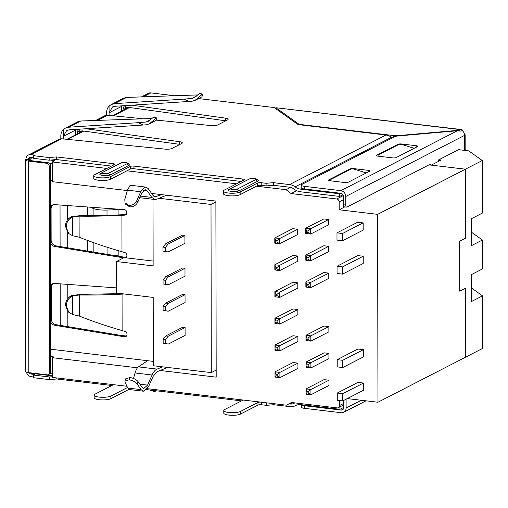 <?xml version="1.0" encoding="UTF-8"?>
<svg xmlns="http://www.w3.org/2000/svg" width="508" height="508" viewBox="0 0 508 508"><rect width="100%" height="100%" fill="white"/><g stroke="black" fill="none" stroke-linecap="round" stroke-linejoin="round"><path stroke-width="0.76" d="M125.622 162.509A3.391 0.845 -0.1 0 0 121.094 162.909L102.47 172.485A3.391 0.845 -0.1 0 0 102.165 172.726A3.391 0.845 -0.1 0 0 104.521 173.653A3.391 0.845 -0.1 0 0 108.572 173.209L127.197 163.633A3.391 0.845 -0.1 0 0 127.502 163.138A3.391 0.845 -0.1 0 0 125.622 162.509M254.089 178.492A3.391 0.845 -0.1 0 0 249.561 178.892L230.937 188.474A3.391 0.845 -0.1 0 0 230.632 188.716A3.391 0.845 -0.1 0 0 232.988 189.636A3.391 0.845 -0.1 0 0 237.039 189.198L255.664 179.616A3.391 0.845 -0.1 0 0 255.962 179.127A3.391 0.845 -0.1 0 0 254.089 178.492M295.694 405.524L295.364 405.695A11.836 10.312 -117.2 0 1 289.966 406.635L273.736 404.711L266.484 405.346L261.601 404.768A2.711 0.673 -0.1 0 0 257.975 405.086L257.975 402.457L240.532 411.429A8.814 2.191 179.9 0 1 228.752 412.464A8.814 2.191 179.9 0 1 223.78 410.502A8.814 2.191 179.9 0 1 224.663 409.543L243.141 400.044M257.975 405.086L240.538 414.058A8.814 2.191 179.9 0 1 228.759 415.093A8.814 2.191 179.9 0 1 223.787 413.131L223.78 410.502M127.527 387.49L110.884 396.05A8.814 2.191 179.9 0 1 99.104 397.085A8.814 2.191 179.9 0 1 94.132 395.122A8.814 2.191 179.9 0 1 95.015 394.17L113.494 384.664M128.918 389.407L110.89 398.678A8.814 2.191 179.9 0 1 99.111 399.713A8.814 2.191 179.9 0 1 94.139 397.751L94.132 395.122M154.496 390.569L156.553 390.868L154.261 391.516L149.454 389.966M392.322 137.922A11.836 10.312 62.8 0 1 391.452 137.312A11.836 10.312 -117.2 0 0 385.953 135.014L300.082 124.828A5.423 1.346 179.9 0 1 297.32 124.066L274.872 108.058A5.423 1.346 -0.1 0 0 272.117 107.296L198.526 98.565M174.098 95.669L150.838 92.907L143.25 96.812M131.826 105.181L225.368 118.129A5.423 1.346 179.9 0 1 228.13 119.297A5.423 1.346 179.9 0 1 227.59 119.882L217.843 124.898A5.423 1.346 179.9 0 1 210.903 125.565L156.508 120.123M142.354 118.707L107.455 115.221L97.428 120.377M86.004 128.746L179.546 141.694A5.423 1.346 179.9 0 1 182.309 142.862A5.423 1.346 179.9 0 1 181.769 143.447L172.021 148.463A5.423 1.346 179.9 0 1 165.081 149.13L61.633 138.786L30.817 154.635A5.423 4.731 -117.2 0 0 28.346 155.067A5.423 4.731 -117.2 0 0 25.94 159.315A5.423 1.346 -0.1 0 0 25.4 159.899A5.423 1.346 -0.1 0 0 28.461 161.106L28.829 372.65A5.423 1.346 179.9 0 1 25.768 371.443L25.4 159.899M33.299 155.677L49.168 157.563L49.168 160.191L33.299 158.306L33.299 155.677L34.48 155.067L30.817 154.635M49.168 157.563L56.413 156.921L113.182 163.659A2.711 0.673 179.9 0 1 114.713 164.262A2.711 0.673 179.9 0 1 114.44 164.554L94.634 174.739A8.814 2.191 -0.1 0 0 93.751 175.698A8.814 2.191 -0.1 0 0 100.597 177.819A8.814 2.191 -0.1 0 0 110.503 176.625L130.308 166.44A2.711 0.673 179.9 0 1 133.934 166.116L242.824 179.032A2.711 0.673 179.9 0 1 244.354 179.635A2.711 0.673 179.9 0 1 244.088 179.934L224.276 190.119A8.814 2.191 -0.1 0 0 223.399 191.078A8.814 2.191 -0.1 0 0 230.245 193.199A8.814 2.191 -0.1 0 0 240.151 191.999L257.588 183.032A2.711 0.673 179.9 0 1 261.214 182.715L266.097 183.293L273.342 182.658L289.579 184.582L385.953 135.014M125.641 109.118L125.641 108.267A5.423 2.292 -83.2 0 1 125.609 109.137M121.539 111.233A5.423 2.292 -83.2 0 1 121.501 110.395L121.52 105.854M109.087 115.379L109.08 112.84L112.484 106.953L114.903 106.286L188.951 101.46L184.074 99.117L114.51 103.651L111.208 104.559L109.068 106.14L109.08 112.84L121.495 106.451M79.82 132.683L79.82 131.832A5.423 2.292 -83.2 0 1 79.788 132.702M75.717 134.798A5.423 2.292 -83.2 0 1 75.679 133.96L75.698 129.419M63.265 138.951L63.259 136.404L66.662 130.518L69.082 129.851L143.129 125.025L138.252 122.682L68.688 127.216L65.386 128.124L63.246 129.705L63.259 136.404L75.673 130.023M394.741 136.677L301.714 184.525A5.423 1.346 -0.1 0 0 301.168 185.109A5.423 1.346 -0.1 0 0 304.228 186.315L340.855 190.665L457.327 130.759L397.847 135.985A5.423 1.346 -0.1 0 0 394.741 136.677M457.327 130.759L460.953 131.147L462.134 130.537A5.423 4.731 62.8 0 1 464.585 135.376A5.423 1.346 -0.1 0 0 465.131 134.791A5.423 1.346 -0.1 0 0 464.452 134.137M343.662 400.463L343.675 407.753A2.711 2.362 62.8 0 1 342.475 409.873A2.711 2.362 62.8 0 1 341.236 410.089L304.616 405.746L304.616 408.375A5.423 1.346 179.9 0 1 301.555 407.168L301.555 404.724M345.764 205.035A2.711 1.149 96.8 0 0 346.621 207.124L344.183 206.832A2.711 1.149 -83.2 0 1 343.319 204.749L345.764 205.035L345.745 196.494A5.423 4.731 -117.2 0 0 340.855 190.665M304.228 186.315L304.235 188.944L340.855 193.288A2.711 2.362 62.8 0 1 343.306 196.209L343.319 204.749M346.621 207.124A2.711 1.149 96.8 0 0 346.945 207.061L430.314 164.186L430.314 165.03M346.107 399.199A2.711 1.149 96.8 0 0 346.1 399.498L346.113 408.038L361.245 400.26M459.88 149.822L459.873 148.977L438.588 159.925L438.595 161.353M414.515 148.139L413.137 147.98M366.624 172.771L365.252 172.606M304.235 188.944A5.423 1.346 179.9 0 1 301.174 187.738L301.168 185.109M392.576 157.88A2.711 0.673 -0.1 0 0 396.202 157.563L417.487 146.615A2.711 0.673 -0.1 0 0 417.76 146.323A2.711 0.673 -0.1 0 0 416.23 145.72L401.58 143.98A2.711 0.673 -0.1 0 0 397.955 144.297L376.669 155.245A2.711 0.673 -0.1 0 0 376.396 155.537A2.711 0.673 -0.1 0 0 377.927 156.14L392.576 157.88M344.684 182.512A2.711 0.673 -0.1 0 0 348.31 182.194L369.595 171.247A2.711 0.673 -0.1 0 0 369.868 170.948A2.711 0.673 -0.1 0 0 368.338 170.345L353.689 168.612A2.711 0.673 -0.1 0 0 350.063 168.929L328.778 179.876A2.711 0.673 -0.1 0 0 328.505 180.169A2.711 0.673 -0.1 0 0 330.035 180.772L344.684 182.512M366.008 400.825L343.713 412.286A5.423 4.731 -117.2 0 1 341.243 412.718L304.616 408.375M343.713 412.286A5.423 4.731 -117.2 0 0 346.113 408.038M301.612 404.73A5.423 1.346 -0.1 0 0 304.616 405.746M462.978 131.293A5.423 2.292 96.8 0 0 461.562 129.553A5.423 2.292 96.8 0 0 460.915 129.686L275.863 107.74L298.418 123.819A5.423 1.346 -0.1 0 0 301.18 124.587L393.783 135.572A5.423 1.346 -0.1 0 0 397.929 135.623L459.975 130.169L460.915 129.686M459.981 130.893L459.975 130.169M275.863 107.74L461.562 129.553M274.606 107.899L274.606 107.544M28.829 372.65L47.142 374.821A2.711 2.362 -117.2 0 0 48.381 374.606L49.562 374.002A2.711 2.362 -117.2 0 0 50.762 371.875L50.4 165.589A2.711 2.362 -117.2 0 0 47.955 162.674L29.642 160.496A2.711 0.673 179.9 0 1 28.111 159.893A2.711 0.673 179.9 0 1 28.385 159.601L25.94 159.315M48.381 374.606A2.711 2.362 -117.2 0 0 49.581 372.485L49.219 166.199A2.711 2.362 -117.2 0 0 46.774 163.278L28.461 161.106M26.448 372.097A5.423 4.731 -117.2 0 0 31.204 376.688L33.68 376.987M52.635 376.714L49.549 376.987L33.68 375.107L34.861 374.498L31.198 374.066A2.711 2.362 62.8 0 1 29.191 372.694M241.497 400.888L146.666 389.636M111.855 385.509L56.801 378.981L49.555 379.616L33.687 377.736L33.68 375.107M141.491 96.876L148.368 93.339A5.423 4.731 62.8 0 1 150.838 92.907M124.733 105.645A5.423 4.731 -117.2 0 0 123.355 107.994L125.641 108.267L125.635 105.588M106.642 115.208L106.636 112.547A10.173 8.865 62.8 0 1 109.068 106.14M95.669 120.44L104.908 115.691A5.423 4.731 62.8 0 1 104.94 115.672L107.455 115.221M78.911 129.21A5.423 4.731 -117.2 0 0 77.534 131.559L79.82 131.832L79.813 129.153M60.82 138.773L60.814 136.119A10.173 8.865 62.8 0 1 63.246 129.705M28.346 155.067L59.087 139.256A5.423 4.731 62.8 0 1 59.118 139.236L61.633 138.786M29.407 159.08L28.385 159.601A2.711 2.362 62.8 0 1 29.585 157.48A2.711 2.362 62.8 0 1 30.823 157.264L33.299 157.556M77.121 134.074A5.423 2.292 96.8 0 0 77.305 132.899L77.534 131.559M122.942 110.509A5.423 2.292 96.8 0 0 123.127 109.328L123.355 107.994M79.864 132.664L80.988 131.045L82.188 130.848L179.553 144.323A5.423 1.346 179.9 0 1 179.953 144.38M125.686 109.099L126.809 107.48L128.01 107.283L225.374 120.752A5.423 1.346 179.9 0 1 225.774 120.815M261.214 182.715L261.22 185.337L266.103 185.922L273.348 185.28L273.342 182.658M273.348 185.28L289.585 187.211A9.125 7.95 62.8 0 1 293.821 188.976A14.548 12.681 -117.2 0 0 300.577 191.795L339.642 196.431L339.636 193.802L300.571 189.166A11.836 10.312 62.8 0 1 295.078 186.874A11.836 10.312 -117.2 0 0 289.579 184.582M266.103 185.922L266.097 183.293M223.399 191.078L223.399 193.7A8.814 2.191 -0.1 0 0 230.251 195.828A8.814 2.191 -0.1 0 0 240.151 194.627L257.594 185.661L257.588 183.032M133.934 166.116L133.941 168.745L241.116 181.458M93.751 175.698L93.758 178.327A8.814 2.191 -0.1 0 0 100.603 180.448A8.814 2.191 -0.1 0 0 110.509 179.254L130.315 169.062L130.308 166.44M49.168 160.191L56.42 159.55L111.468 166.084M56.42 159.55L56.413 156.921M261.22 185.337A2.711 0.673 -0.1 0 0 257.594 185.661M133.941 168.745A2.711 0.673 -0.1 0 0 130.315 169.062M49.549 376.987L49.555 379.616M56.801 377.939L56.801 378.981M266.478 402.812L266.484 405.346M273.729 403.67L273.736 404.711M295.364 405.695A11.836 10.312 -117.2 0 0 295.459 405.644A11.836 10.312 62.8 0 1 295.554 405.594A11.836 10.312 62.8 0 1 300.952 404.654L340.017 409.289L340.011 406.806M294.907 402.901A14.548 12.681 -117.2 0 0 294.316 403.181A14.548 12.681 -117.2 0 0 294.196 403.244A9.125 7.95 62.8 0 1 294.119 403.282A9.125 7.95 62.8 0 1 289.966 404.006L288.925 403.885M257.975 402.457A2.711 0.673 179.9 0 1 260.28 402.076M342.919 194.748L339.642 196.431M340.678 193.269L339.636 193.802M343.675 407.403L340.017 409.289M195.129 100.311L201.854 96.857L202.844 94.621L201.898 94.602L195.129 100.311L191.999 101.238L188.951 101.46M184.074 99.117L191.922 98.438L194.272 97.701L199.606 93.415L200.603 93.409L202.844 94.621M197.853 94.92L126.606 97.428L123.495 98.234L111.208 104.559M65.386 128.124L77.673 121.799L80.785 120.993L152.032 118.485M149.308 123.876L156.032 120.421L157.023 118.186L156.077 118.167L149.308 123.876L146.177 124.803L143.129 125.025M138.252 122.682L146.101 122.003L148.45 121.266L153.784 116.98L154.781 116.973L157.023 118.186M156.077 118.167L153.784 116.98M201.898 94.602L199.606 93.415M414.198 148.304L402.406 144.634A2.711 0.864 9.5 0 0 398.818 144.494L378.244 155.073A2.711 0.864 9.5 0 0 377.971 155.372A2.711 0.864 9.5 0 0 379.006 156.274M366.306 172.936L354.514 169.266A2.711 0.864 9.5 0 0 350.926 169.126L330.352 179.705A2.711 0.864 9.5 0 0 330.079 180.003A2.711 0.864 9.5 0 0 331.121 180.899M67.64 205.556L67.666 219.697M67.691 232.48L67.716 247.809M67.78 284.391L67.805 298.533M67.824 311.315L67.856 326.644M120.021 335.286L126.498 336.055M60.242 325.387L60.166 283.845M60.103 246.551L60.033 205.01M161.557 194.627L155.226 196.806L152.762 195.136L148.26 188.671L145.942 187.103L144.482 187.325L140.716 191.745L136.709 200.819L137.719 202.267C135.966 205.442 133.287 206.972 129.673 206.864L125.679 204.241L125.012 202.832L128.816 205.435C132.372 205.473 135.007 203.937 136.709 200.819M125.012 202.832L124.797 199.403L127.451 190.176L129.946 185.598L130.918 185.325L145.942 187.103M137.719 202.267L141.726 193.199L144.488 189.954L145.561 189.789L147.257 190.938L151.759 197.402L154.845 199.492L156.794 199.2L166.554 195.224M153.302 361.385L50.724 349.212M52.921 204.813A5.423 4.731 -117.2 0 0 51.086 208.705L51.137 240.036A5.423 4.731 -117.2 0 0 55.817 245.84L125.514 257.378A2.711 2.362 -117.2 0 0 126.213 257.385M65.411 226.53L66.307 227.457L68.663 233.489L67.767 232.562L65.411 226.047C65.653 221.723 67.716 218.605 71.603 216.694L80.855 215.538C93.783 215.735 107.867 215.456 123.101 214.687L125.921 214.547A2.711 2.362 -117.2 0 0 126.136 214.522M53.054 283.648A5.423 4.731 -117.2 0 0 51.219 287.547L51.276 318.872A5.423 4.731 -117.2 0 0 55.956 324.675L125.647 336.213A2.711 2.362 -117.2 0 0 126.352 336.22M50.673 322.028A5.423 4.731 -117.2 0 0 54.769 325.285L124.466 336.823A2.711 2.362 62.8 0 0 125.813 336.626A2.711 2.362 62.8 0 0 127.013 334.499L127.013 334.239A2.711 2.362 62.8 0 0 124.943 331.4L122.123 330.587L122.06 294.132L124.473 294.011M116.561 287.89L54.699 283.458A5.423 4.731 -117.2 0 0 52.438 283.909A5.423 4.731 -117.2 0 0 50.61 285.744M125.66 257.797A2.711 2.362 62.8 0 0 125.673 257.785A2.711 2.362 62.8 0 0 126.873 255.664L126.873 255.403A2.711 2.362 62.8 0 0 124.803 252.559L121.983 251.752C106.534 247.301 92.246 242.449 79.14 237.185L72.523 235.712L72.492 217.037C68.605 218.948 66.542 222.066 66.3 226.39L65.411 226.047M50.533 243.192A5.423 4.731 -117.2 0 0 54.635 246.45L123.641 257.874M73.444 216.167L74.358 216.522L79.102 216.154C92.202 216.357 106.477 216.071 121.92 215.297L124.739 215.157A2.711 2.362 62.8 0 0 125.597 214.928A2.711 2.362 62.8 0 0 126.797 212.801L126.797 212.541A2.711 2.362 62.8 0 0 124.244 209.614L54.559 204.622A5.423 4.731 -117.2 0 0 52.305 205.073A5.423 4.731 -117.2 0 0 50.47 206.908M74.358 216.522L72.492 217.037M66.307 227.457L66.3 226.39M68.663 233.489L72.523 235.712M122.06 294.132C106.617 294.907 92.342 295.192 79.242 294.989L72.631 295.872C68.745 297.783 66.681 300.901 66.44 305.225L66.44 306.292L68.796 312.325L72.663 314.554L79.273 316.02C92.386 321.285 106.667 326.142 122.123 330.587M66.44 305.225L65.551 304.883C65.786 300.558 67.85 297.44 71.742 295.529L80.994 294.373L121.215 293.624M65.551 304.883L66.44 306.292M68.796 312.325L67.907 311.398L65.551 305.365M129.673 206.864L128.816 205.435M147.631 360.712L138.417 366.878C137.122 367.811 136.017 369.843 135.09 372.98L133.515 378.447M162.604 366.846L157.086 369.094C155.137 369.945 153.467 371.913 152.07 374.993L147.593 385.115L143.764 388.518L142.062 387.369L138.03 381.578L137.027 383.845C135.319 381.794 132.683 380.448 129.121 379.813L124.955 381.171L125.12 382.429L127.8 388.061L129.337 389.534L143.377 391.204L148.603 386.563L153.079 376.441L157.093 371.723L167.602 367.436M124.955 381.171L125.616 378.86L129.934 377.52M129.972 377.527C133.585 378.136 136.271 379.482 138.03 381.578M137.027 383.845L141.065 389.636L143.377 391.204M129.121 379.813L129.851 377.806M440.582 158.902A10.852 2.692 179.9 0 1 440.9 159.55A10.852 2.692 179.9 0 1 439.814 160.725L431.248 165.132L465.43 169.189L377.622 214.344L377.952 402.241L482.6 348.418L482.511 295.859L471.57 301.485L471.526 274.549L482.46 268.923L482.41 240.017L471.475 245.643L471.424 218.707L482.365 213.081L482.27 160.528L468.738 150.876L458.54 149.663M465.525 238.182L459.632 241.211L459.715 291.141L465.626 288.099L465.747 357.086L465.633 288.087L459.721 291.128L459.638 241.224L465.55 238.182L465.43 169.189L482.27 160.528M439.464 160.909L439.464 159.48M482.511 295.859L471.545 288.042M482.41 240.017L471.449 232.2M153.022 199.276L153.137 265.881L116.516 261.537L116.567 293.072L153.194 297.415L153.308 365.741L211.296 372.618L216.173 370.11M211.296 372.618L211.004 204.438L215.881 201.93M211.004 204.438L159.067 198.272M153.13 261.055L124.142 257.613L116.516 261.537M342.773 400.92L363.461 390.277L363.449 383.051L357.956 382.397L337.268 393.04L337.28 400.266L342.773 400.92L342.76 393.694L363.449 383.051M342.76 393.694L337.268 393.04M342.716 367.544L363.404 356.902L363.391 349.675L357.892 349.028L337.21 359.664L337.223 366.89L342.716 367.544L342.703 360.318L363.391 349.675M342.703 360.318L337.21 359.664M363.226 256.254L357.734 255.607L337.045 266.243L337.058 273.469L342.551 274.123L363.239 263.481L363.226 256.254L342.538 266.897L337.045 266.243M342.551 274.123L342.538 266.897M336.988 232.867L337.001 240.1L342.494 240.748L363.182 230.111L363.169 222.885L357.676 222.231L336.988 232.867L342.481 233.521L363.169 222.885M342.494 240.748L342.481 233.521M90.316 207.181L93.104 208.401A13.564 3.365 -0.1 0 0 107.004 210.052L118.097 209.607L118.11 214.922M87.586 206.985L87.598 215.595M118.097 209.607L108.877 208.509M87.643 240.481L87.662 251.111M118.174 250.641L118.18 255.524L115.075 255.651M168.262 344.087L185.109 335.426L185.096 327.546L182.651 327.254L165.805 335.915L163.151 339.255L163.157 343.198L168.262 344.087L165.602 343.491L165.589 339.547L168.25 336.207L185.096 327.546M168.25 336.207L165.805 335.915M165.602 343.491L163.157 343.198M165.589 339.547L163.151 339.255M168.205 311.239L185.052 302.577L185.039 294.697L182.594 294.405L165.748 303.066L163.093 306.407L163.1 310.35L168.205 311.239L165.538 310.642L165.532 306.699L168.192 303.359L185.039 294.697M168.192 303.359L165.748 303.066M165.538 310.642L163.1 310.35M165.532 306.699L163.093 306.407M163.055 283.94L168.161 284.829L185.001 276.168L184.988 268.288L182.55 267.995L165.703 276.657L163.049 279.997L163.055 283.94L165.494 284.226L165.487 280.289L168.148 276.949L184.988 268.288M168.161 284.829L165.494 284.226M168.148 276.949L165.703 276.657M165.487 280.289L163.049 279.997M162.998 251.092L168.104 251.981L184.944 243.319L184.931 235.439L182.493 235.147L165.646 243.808L162.992 247.148L162.998 251.092L165.437 251.377L165.43 247.44L168.091 244.1L184.931 235.439M168.104 251.981L165.437 251.377M168.091 244.1L165.646 243.808M165.43 247.44L162.992 247.148M305.968 340.55L310.852 341.128L328.879 331.857L328.866 326.6L323.983 326.022L305.956 335.293L306.908 337.934L306.908 339.249L305.968 340.55L305.956 335.293L310.839 335.871L328.866 326.6M306.908 339.249L308.127 339.395L310.852 341.128L310.839 335.871L308.127 338.08L306.908 337.934M308.127 339.395L308.127 338.08M274.936 323.469L274.93 318.211L279.813 318.789L279.819 324.047L277.101 322.313L275.876 322.167L274.936 323.469L279.819 324.047L297.847 314.776L297.84 309.518L292.957 308.94L274.93 318.211L275.876 320.859L277.095 320.999L279.813 318.789L297.84 309.518M275.876 322.167L275.876 320.859M277.101 322.313L277.095 320.999M305.778 233.464L305.772 228.206L323.799 218.935L328.682 219.513L310.655 228.784L305.772 228.206L306.724 232.162L305.778 233.464L310.661 234.042L328.689 224.771L328.682 219.513M306.724 232.162L307.943 232.308L310.661 234.042L310.655 228.784L307.943 230.994L306.718 230.848M307.943 232.308L307.943 230.994M306.013 367.354L310.896 367.932L328.924 358.661L328.917 353.403L324.034 352.825L306.007 362.096L306.953 364.738L306.953 366.052L306.013 367.354L306.007 362.096L310.89 362.674L328.917 353.403M306.953 366.052L308.178 366.198L310.896 367.932L310.89 362.674L308.172 364.884L306.953 364.738M308.178 366.198L308.172 364.884M275.92 347.663L275.927 348.977L277.146 349.117L279.864 350.85L274.98 350.272L274.974 345.015L293.002 335.744L297.885 336.321L279.857 345.592L274.974 345.015L275.92 347.663L277.146 347.802L279.857 345.592L279.864 350.85L297.891 341.579L297.885 336.321M277.146 349.117L277.146 347.802M275.927 348.977L274.98 350.272M306.064 394.157L310.947 394.735L328.974 385.464L328.962 380.206L324.079 379.628L306.051 388.899L307.003 392.862L306.064 394.157L306.051 388.899L310.934 389.477L328.962 380.206M307.003 392.862L308.223 393.001L310.947 394.735L310.934 389.477L308.223 391.687L306.997 391.547M308.223 393.001L308.223 391.687M275.971 374.466L275.971 375.78L277.19 375.926L279.914 377.654L275.031 377.076L275.019 371.818L293.046 362.547L297.929 363.131L279.902 372.402L275.019 371.818L275.971 374.466L277.19 374.612L279.902 372.402L279.914 377.654L297.942 368.383L297.929 363.131M277.19 375.926L277.19 374.612M275.971 375.78L275.031 377.076M275.736 240.576L275.736 241.891L276.955 242.037L279.679 243.764L274.796 243.186L274.79 237.928L292.818 228.657L297.701 229.241L279.673 238.512L274.79 237.928L275.736 240.576L276.955 240.722L279.673 238.512L279.679 243.764L297.707 234.493L297.701 229.241M276.955 242.037L276.955 240.722M275.736 241.891L274.796 243.186M305.829 260.267L305.816 255.01L323.844 245.739L328.727 246.316L310.699 255.588L305.816 255.01L306.769 257.658L306.769 258.966L305.829 260.267L310.712 260.845L328.74 251.574L328.727 246.316M306.769 258.966L307.988 259.112L310.712 260.845L310.699 255.588L307.988 257.797L306.769 257.658M307.988 259.112L307.988 257.797M275.781 267.379L275.787 268.694L277.006 268.84L279.724 270.567L274.841 269.989L274.834 264.738L292.862 255.461L297.745 256.045L279.718 265.316L274.834 264.738L275.781 267.379L277 267.526L279.718 265.316L279.724 270.567L297.751 261.296L297.745 256.045M277.006 268.84L277 267.526M275.787 268.694L274.841 269.989M275.831 294.183L275.831 295.497L277.05 295.643L279.775 297.377L274.892 296.793L274.879 291.541L292.906 282.27L297.79 282.848L279.762 292.119L274.879 291.541L275.831 294.183L277.05 294.329L279.762 292.119L279.775 297.377L297.802 288.106L297.79 282.848M277.05 295.643L277.05 294.329M275.831 295.497L274.892 296.793M305.873 287.071L305.867 281.813L323.894 272.542L328.778 273.12L310.75 282.397L305.867 281.813L306.813 284.461L306.813 285.775L305.873 287.071L310.756 287.649L328.784 278.378L328.778 273.12M306.813 285.775L308.038 285.915L310.756 287.649L310.75 282.397L308.032 284.607L306.813 284.461M308.038 285.915L308.032 284.607M147.428 388.69L286.417 405.174L291.605 402.507M137.458 367.805L52.603 357.734L52.635 377.444L126.943 386.258M106.883 168.44L52.261 161.963L54.921 160.591L50.521 160.071M290.532 187.382L286.042 189.687L256.559 186.195M236.531 183.82L126.911 170.815M50.425 180.511L52.292 180.734M52.261 161.963L52.299 181.667L127.337 190.57M151.581 193.446L215.881 201.073L216.186 377.139L160.115 370.491M52.603 357.734L54.083 356.978L50.737 356.578M286.417 405.174L291.478 402.495L337.071 407.899A2.711 2.362 -117.2 0 0 338.309 407.683A2.711 2.362 -117.2 0 0 339.509 405.562L339.503 400.526M344.767 206.902L339.166 209.785L339.154 201.905A2.711 2.362 -117.2 0 0 336.709 198.984L291.116 193.573L286.042 189.687M296.697 190.703L291.116 193.573M377.952 402.241L347.275 398.602M377.622 214.344L339.166 209.785M465.544 238.176L465.423 169.189L428.981 164.871M119.018 163.976A2.711 2.362 62.8 0 1 118.98 163.97A5.74 1.422 179.9 0 1 119.317 163.824M247.485 179.959A2.711 2.362 62.8 0 1 247.447 179.959A5.74 1.422 179.9 0 1 247.783 179.807M240.532 411.429L240.538 414.058M110.884 396.05L110.89 398.678M256.21 179.451A5.74 1.422 179.9 0 1 257.778 181.185L239.154 190.76A5.74 1.422 179.9 0 1 231.489 191.433A5.74 1.422 179.9 0 1 228.822 189.535L247.447 179.959M127.743 163.468A5.74 1.422 179.9 0 1 129.311 165.195L110.693 174.777A5.74 1.422 179.9 0 1 103.022 175.451A5.74 1.422 179.9 0 1 100.355 173.552L118.98 163.97M28.385 159.601L28.385 160.191M464.61 150.387L464.585 135.376L345.745 196.494M328.778 180.461L328.778 179.876M350.063 169.57L350.063 168.929M353.689 169.056L353.689 168.612M368.338 171.888L368.338 170.345M376.669 155.835L376.669 155.245M397.955 144.939L397.955 144.297M401.58 144.431L401.58 143.98M416.23 147.263L416.23 145.72M346.1 399.498L345.637 399.447M341.236 410.089L343.37 408.997M397.929 135.623L397.929 135.979M393.789 137.173L393.783 135.572M301.18 124.587L301.18 124.962M298.418 124.523L298.418 123.819M47.955 162.674L46.774 163.278M179.553 144.323L179.546 141.694M225.374 120.752L225.368 118.129M240.151 194.627L240.151 191.999M242.83 180.581L242.824 179.032M110.509 179.254L110.503 176.625M113.182 165.202L113.182 163.659M261.595 402.234L261.601 404.768M32.366 373.463L31.198 374.066M292.646 402.628L289.966 404.006M301.981 188.443L300.571 189.166M391.452 137.312L295.078 186.874M50.4 165.589L49.219 166.199M50.762 371.875L49.581 372.485M191.922 98.438L196.698 95.98M114.51 103.651L126.606 97.428M68.688 127.216L80.785 120.993M146.101 122.003L150.876 119.545M257.778 181.185A2.711 2.362 62.8 0 1 255.664 179.616M230.632 188.716L230.061 189.319A2.711 2.362 62.8 0 1 228.822 189.535M239.154 190.76A2.711 2.362 62.8 0 1 237.039 189.198M129.311 165.195A2.711 2.362 62.8 0 1 127.197 163.633M102.165 172.726L101.594 173.336A2.711 2.362 62.8 0 1 100.355 173.552M110.693 174.777A2.711 2.362 62.8 0 1 108.572 173.209M140.716 191.745L127.451 190.176M147.257 190.938L143.593 190.506M121.983 251.752L121.92 215.297M124.885 257.702L125.514 257.378M55.817 245.84L54.635 246.45M51.137 240.036L50.533 240.347M51.086 208.705L50.476 209.023M124.466 336.823L125.647 336.213M55.956 324.675L54.769 325.285M51.276 318.872L50.667 319.183M51.219 287.547L50.616 287.858M79.14 237.185L79.102 216.154M79.242 294.989L79.273 316.02M72.631 295.872L72.663 314.554M73.584 295.002L74.498 295.358M124.739 215.157L125.921 214.547M151.759 197.402L140.462 196.063M156.788 196.577L153.784 196.221M157.086 369.094L138.417 366.878M152.07 374.993L135.09 372.98M147.593 385.115L139.852 384.194M141.065 389.636L127.8 388.061M93.104 208.401L93.116 215.583M107.004 210.052L107.01 215.329M107.067 247.212L107.08 254.33M93.167 242.5L93.18 252.025M32.468 157.461L31.731 157.842L33.299 158.026M129.603 107.499L113.436 115.818M83.782 131.07L67.615 139.382M339.509 405.562L343.668 403.422M343.313 199.765L339.154 201.905M336.709 198.984L343.243 195.624M50.114 373.583L52.635 373.882M52.267 163.652L49.346 163.309M30.436 372.84A2.711 2.711 0 0 0 31.782 373.393A2.711 1.149 -83.2 0 1 31.242 372.935M30.569 160.611A2.711 1.149 -83.2 0 1 31.731 157.842A2.711 2.362 -117.2 0 0 30.493 158.058L31.807 157.378M294.875 402.895L294.316 403.181M255.962 179.127L256.54 179.724L255.829 179.514M127.502 163.138L128.073 163.741L127.362 163.532M329.952 180.765L330.079 180.003M377.971 155.372L377.844 156.134M465.131 134.791L465.157 150.451M154.845 199.492L139.738 197.701M343.668 404.927L338.309 407.683M31.782 373.393L52.635 375.863M66.929 139.313L83.141 130.981M112.751 115.748L128.962 107.41M30.493 158.058A2.711 2.711 0 0 0 29.02 160.395"/></g></svg>
